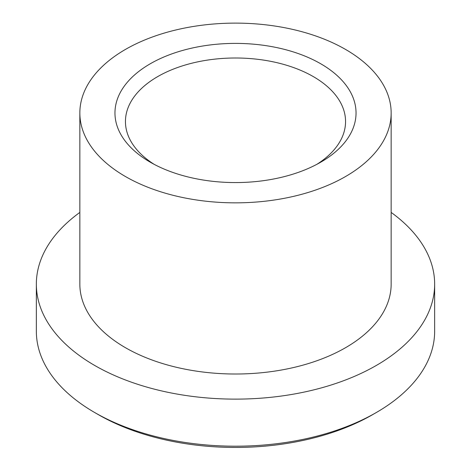 <?xml version="1.0" encoding="UTF-8"?>
<svg xmlns="http://www.w3.org/2000/svg" width="471" height="471" viewBox="0 0 471 471"><rect width="100%" height="100%" fill="white"/><g stroke="black" fill="none" stroke-linecap="round" stroke-linejoin="round"><path stroke-width="0.71" d="M150.267 162.189L150.267 162.189A120.541 69.59 180 0 1 150.267 63.773A120.541 69.59 180 0 1 320.733 63.773A120.541 69.59 180 0 1 320.733 162.189A120.541 69.59 180 0 1 150.267 162.189M316.859 164.332A110.055 63.544 0 0 0 345.555 121.542A110.055 63.544 0 0 0 313.321 76.608A110.055 63.544 0 0 0 193.381 62.837A110.055 63.544 0 0 0 125.445 121.542A110.055 63.544 0 0 0 154.141 164.332M376.323 412.519L372.62 414.657A193.911 111.951 180 0 1 98.386 414.663L94.677 412.519A199.151 114.977 0 0 0 376.323 412.519A199.151 114.977 0 0 0 434.651 331.219L434.651 284.148A199.151 114.977 0 0 0 391.154 212.421M79.846 112.981L79.846 284.148A155.654 89.867 0 0 0 125.439 347.692A155.654 89.867 0 0 0 295.064 367.174A155.654 89.867 0 0 0 391.154 284.148L391.154 112.981A155.654 89.867 0 0 0 345.561 49.437A155.654 89.867 0 0 0 175.936 29.956A155.654 89.867 0 0 0 79.846 112.981A155.654 89.867 0 0 0 125.439 176.525A155.654 89.867 0 0 0 295.064 196.007A155.654 89.867 0 0 0 391.154 112.981M79.846 212.421A199.151 114.977 0 0 0 36.349 284.148A199.151 114.977 0 0 0 94.677 365.449A199.151 114.977 0 0 0 311.714 390.377A199.151 114.977 0 0 0 434.651 284.148M98.386 414.663A193.911 111.951 180 0 1 98.38 414.657L94.677 412.519A199.151 114.977 0 0 1 36.349 331.219L36.349 284.148"/></g></svg>
